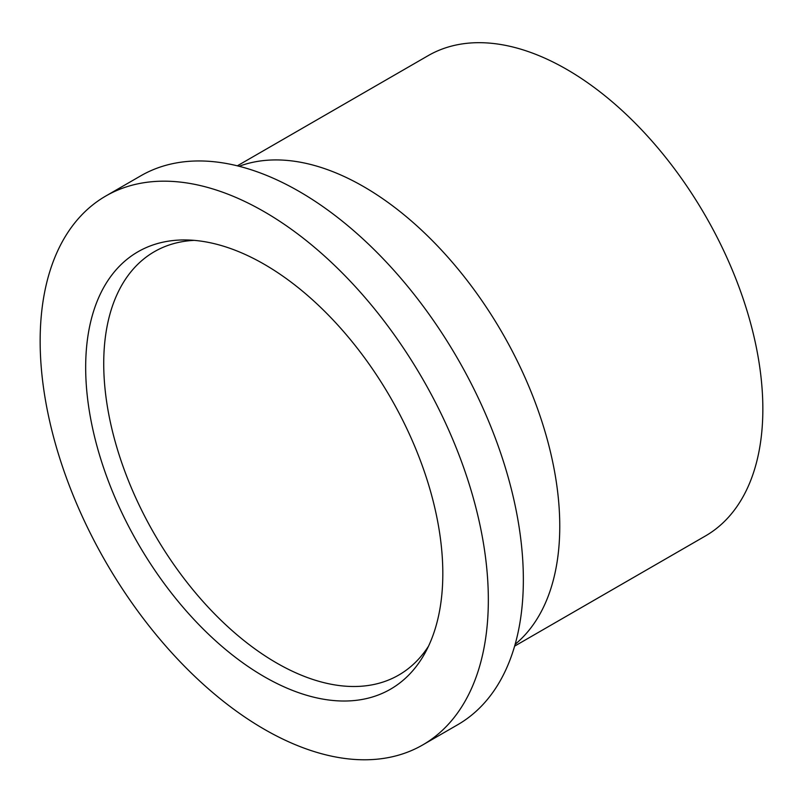 <?xml version="1.0" encoding="UTF-8"?>
<svg xmlns="http://www.w3.org/2000/svg" width="803" height="803" viewBox="0 0 803 803"><rect width="100%" height="100%" fill="white"/><g stroke="black" fill="none" stroke-linecap="round" stroke-linejoin="round"><path stroke-width="1.2" d="M194.216 240.368A244.423 141.117 -120 0 0 154.347 251.7A244.423 141.117 -120 0 0 103.728 363.588A244.423 141.117 -120 0 0 210.416 609.567A244.423 141.117 -120 0 0 398.77 675.052A244.423 141.117 -120 0 0 428.511 646.184M85.67 367.383A252.543 145.805 -120 0 0 224.459 648.533A252.543 145.805 -120 0 0 425.088 652.919A252.543 145.805 -120 0 0 390.519 397.585A252.543 145.805 -120 0 0 186.667 239.967A252.543 145.805 -120 0 0 85.67 367.383M514.623 646.134L705.415 535.972A277.296 160.098 -120 0 0 705.415 215.776A277.296 160.098 -120 0 0 428.119 55.668L237.317 165.83M515.135 644.317A277.296 160.098 -120 0 0 502.337 333.024A277.296 160.098 -120 0 0 239.143 166.281M422.699 744.943L457.71 724.728A316.914 182.974 -120 0 0 457.72 358.78A316.914 182.974 -120 0 0 140.796 175.807L105.785 196.022A316.914 182.974 -120 0 0 40.15 341.104A316.914 182.974 -120 0 0 178.487 660.036A316.914 182.974 -120 0 0 422.699 744.943A316.914 182.974 -120 0 0 422.699 378.996A316.914 182.974 -120 0 0 105.785 196.022"/></g></svg>
